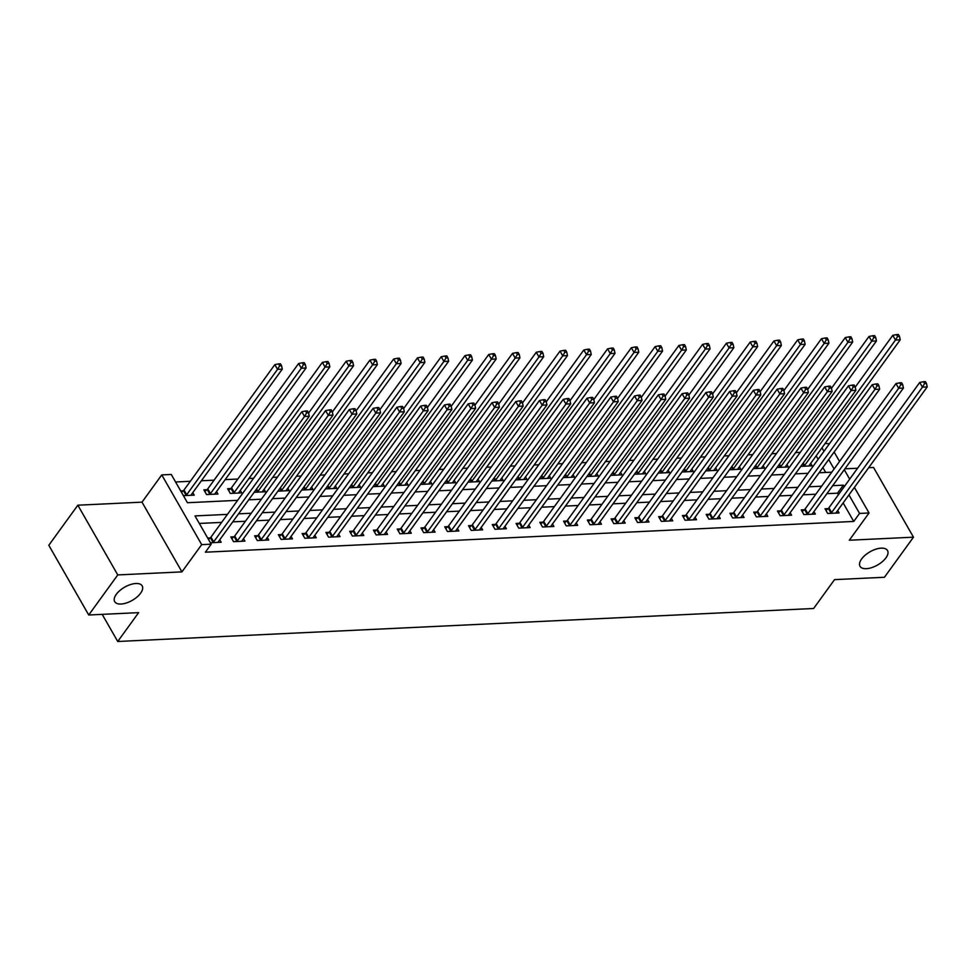 <?xml version="1.0" encoding="UTF-8"?>
<svg xmlns="http://www.w3.org/2000/svg" width="976" height="976" viewBox="0 0 976 976"><rect width="100%" height="100%" fill="white"/><g stroke="black" fill="none" stroke-linecap="round" stroke-linejoin="round"><path stroke-width="1.46" d="M861.601 558.992A15.848 7.613 -29.8 0 1 875.753 549.232A15.848 7.613 -29.8 0 1 887.513 550.549A15.848 7.613 -29.8 0 1 885.94 557.845A15.848 7.613 -29.8 0 1 871.775 567.605A15.848 7.613 -29.8 0 1 860.015 566.287A15.848 7.613 -29.8 0 1 861.601 558.992M116.278 594.347A15.848 7.613 -29.8 0 1 130.43 584.575A15.848 7.613 -29.8 0 1 142.191 585.893A15.848 7.613 -29.8 0 1 140.617 593.188A15.848 7.613 -29.8 0 1 126.453 602.961A15.848 7.613 -29.8 0 1 114.692 601.643A15.848 7.613 -29.8 0 1 116.278 594.347M825.135 443.446L829.417 443.763M102.199 614.368L117.73 641.488L813.618 608.487L834.529 579.634L884.439 577.267L913.475 537.178L873.544 467.467L868.689 467.687M857.599 468.224L844.911 468.822M117.73 641.488L138.641 612.635L88.731 615.002L48.8 545.279L77.836 505.202L117.767 574.925L181.939 571.875L201.69 544.632L161.76 474.909L171.264 474.458L187.453 502.725L237.632 500.334M181.939 571.875L142.008 502.152L77.836 505.202M142.008 502.152L161.76 474.909M800.235 452.364L795.562 452.583M776.469 453.486L771.796 453.706M752.703 454.621L748.031 454.84M728.938 455.743L724.265 455.963M705.172 456.866L700.5 457.097M681.407 458L676.734 458.22M657.641 459.123L652.968 459.342M633.875 460.257L629.203 460.477M610.11 461.38L605.437 461.599M586.344 462.502L581.659 462.734M562.579 463.637L557.894 463.856M538.801 464.759L534.128 464.979M515.035 465.894L510.363 466.113M491.27 467.016L486.597 467.236M467.504 468.138L462.831 468.37M443.738 469.273L439.066 469.493M419.973 470.395L415.3 470.615M396.207 471.53L391.535 471.75M372.442 472.652L367.769 472.872M348.676 473.775L344.003 474.007M324.91 474.909L320.226 475.129M301.145 476.032L296.46 476.251M277.367 477.166L272.694 477.386M253.601 478.289L248.929 478.508M237.851 479.033L225.163 479.643M214.086 480.168L201.398 480.765M190.32 481.29L175.582 481.985M88.731 615.002L117.767 574.925M825.684 472.445L822.878 467.553M818.156 459.306L816.168 455.829M183.403 495.649L194.2 495.137L192.772 492.66M183.183 490.818L180.706 490.94M206.949 489.696L203.85 489.842L206.558 494.551L217.965 494.015L216.538 491.538M230.714 488.573L227.628 488.72L230.324 493.429L241.731 492.88L240.316 490.403M254.163 492.294L265.496 491.758L264.081 489.281M277.928 491.172L289.262 490.635L287.847 488.159M301.694 490.037L313.028 489.501L311.612 487.024M325.459 488.915L336.793 488.378L335.378 485.902M349.225 487.78L360.559 487.244L359.144 484.767M372.991 486.658L384.324 486.121L382.909 483.645M396.756 485.536L408.09 484.999L406.675 482.522M420.522 484.401L431.868 483.864L430.44 481.388M444.287 483.279L455.633 482.742L454.206 480.265M468.053 482.156L479.399 481.607L477.972 479.131M491.831 481.022L503.165 480.485L501.749 478.008M515.596 479.899L526.93 479.362L525.515 476.886M539.362 478.765L550.696 478.228L549.281 475.751M563.128 477.642L574.461 477.105L573.046 474.629M586.893 476.52L598.227 475.971L596.812 473.494M610.659 475.385L621.993 474.848L620.577 472.372M634.424 474.263L645.758 473.726L644.343 471.249M658.19 473.128L669.524 472.591L668.109 470.115M681.956 472.006L693.302 471.469L691.874 468.992M705.721 470.883L717.067 470.334L715.64 467.858M729.487 469.749L740.833 469.212L739.405 466.735M753.265 468.626L764.598 468.09L763.183 465.613M777.03 467.492L788.364 466.955L786.949 464.478M800.796 466.369L812.13 465.833L810.714 463.356M227.457 514.376L195.005 515.914L211.194 544.181L205.387 552.196L853.744 521.44L843.142 502.933M838.421 494.686L837.554 493.173L826.904 493.685M815.826 494.21L803.138 494.808M792.048 495.332L779.373 495.93M768.283 496.455L755.607 497.065M744.517 497.589L731.841 498.187M720.752 498.712L708.064 499.322M696.986 499.846L684.298 500.444M673.22 500.969L660.532 501.566M649.455 502.091L636.767 502.701M625.689 503.226L613.001 503.823M601.924 504.348L589.236 504.958M578.158 505.483L565.47 506.08M554.392 506.605L541.704 507.203M530.615 507.727L517.939 508.337M506.849 508.862L494.173 509.46M483.083 509.984L470.408 510.594M459.318 511.119L446.63 511.717M435.552 512.241L422.864 512.839M411.787 513.364L399.099 513.974M388.021 514.498L375.333 515.096M364.255 515.621L351.567 516.231M340.49 516.755L327.802 517.353M316.724 517.878L304.036 518.476M292.959 519L280.271 519.61M269.181 520.135L256.505 520.733M245.415 521.257L232.739 521.855M221.65 522.392L199.324 523.441M210.389 542.766L221.174 542.253L219.759 539.777M210.157 537.935L207.681 538.044M233.923 536.8L230.836 536.946L233.532 541.668L244.939 541.119L243.524 538.642M257.701 535.678L254.602 535.824L257.298 540.533L268.705 539.996L267.29 537.52M281.466 534.555L278.367 534.702L281.064 539.411L292.471 538.862L291.055 536.385M305.232 533.421L302.133 533.567L304.829 538.276L316.236 537.739L314.821 535.263M328.997 532.298L325.899 532.445L328.595 537.154L340.014 536.617L338.587 534.14M352.763 531.164L349.664 531.31L352.373 536.031L363.78 535.482L362.352 533.006M376.529 530.041L373.442 530.188L376.138 534.897L387.545 534.36L386.118 531.883M400.294 528.919L397.208 529.065L399.904 533.774L411.311 533.225L409.896 530.749M424.06 527.784L420.973 527.931L423.669 532.64L435.076 532.103L433.661 529.626M447.825 526.662L444.739 526.808L447.435 531.517L458.842 530.981L457.427 528.504M471.591 525.527L468.504 525.674L471.201 530.395L482.608 529.846L481.192 527.369M495.357 524.405L492.27 524.551L494.966 529.26L506.373 528.724L504.958 526.247M519.134 523.282L516.036 523.429L518.732 528.138L530.139 527.589L528.724 525.112M542.9 522.148L539.801 522.294L542.497 527.003L553.904 526.467L552.489 523.99M566.666 521.025L563.567 521.172L566.263 525.881L577.67 525.344L576.255 522.868M590.431 519.891L587.332 520.049L590.029 524.759L601.448 524.21L600.02 521.733M614.197 518.768L611.098 518.915L613.806 523.624L625.213 523.087L623.786 520.611M637.962 517.646L634.876 517.792L637.572 522.502L648.979 521.965L647.552 519.488M661.728 516.511L658.641 516.658L661.338 521.367L672.745 520.83L671.329 518.354M685.494 515.389L682.407 515.535L685.103 520.245L696.51 519.708L695.095 517.231M709.259 514.267L706.173 514.413L708.869 519.122L720.276 518.573L718.861 516.097M733.025 513.132L729.938 513.278L732.634 517.988L744.041 517.451L742.626 514.974M756.79 512.01L753.704 512.156L756.4 516.865L767.807 516.328L766.392 513.852M780.568 510.875L777.469 511.021L780.166 515.731L791.573 515.194L790.157 512.717M804.334 509.753L801.235 509.899L803.931 514.608L815.338 514.071L813.923 511.595M828.099 508.63L825.001 508.777L827.697 513.486L839.104 512.937L837.689 510.46M854.403 487.39L869.055 512.973L849.315 540.228L913.475 537.178M869.055 512.973L859.551 513.425L848.949 494.917M853.744 521.44L859.551 513.425M211.194 544.181L201.69 544.632M834.138 452.01L839.555 461.453M844.277 469.7L849.681 479.143M834.102 468.98L828.685 459.537M823.964 451.29L821.975 447.813M248.709 499.81L261.397 499.212M272.475 498.687L285.163 498.089M296.24 497.565L308.928 496.955M320.006 496.43L332.694 495.832M343.772 495.308L356.46 494.698M367.537 494.173L380.225 493.575M391.315 493.051L403.991 492.453M415.081 491.928L427.756 491.318M438.846 490.794L451.522 490.196M462.612 489.671L475.3 489.074M486.377 488.537L499.065 487.939M510.143 487.414L522.831 486.817M533.909 486.292L546.597 485.682M557.674 485.157L570.362 484.56M581.44 484.035L594.128 483.437M605.205 482.9L617.893 482.303M628.971 481.778L641.659 481.18M652.749 480.656L665.425 480.046M676.514 479.521L689.19 478.923M700.28 478.399L712.956 477.801M724.046 477.264L736.734 476.666M747.811 476.142L760.499 475.544M771.577 475.019L784.265 474.409M795.342 473.885L808.03 473.287M819.108 472.762L831.796 472.164M844.228 486.67L843.362 485.157L832.711 485.67M821.633 486.194L808.945 486.792M797.856 487.317L785.18 487.915M774.09 488.439L761.414 489.049M750.324 489.574L737.649 490.172M726.559 490.696L713.883 491.306M702.793 491.831L690.105 492.429M679.028 492.953L666.34 493.551M655.262 494.076L642.574 494.686M631.496 495.21L618.808 495.808M607.731 496.333L595.043 496.943M583.965 497.467L571.277 498.065M560.2 498.59L547.512 499.187M536.422 499.712L523.746 500.322M512.656 500.847L499.98 501.444M488.891 501.969L476.215 502.579M465.125 503.104L452.449 503.701M441.359 504.226L428.671 504.824M417.594 505.348L404.906 505.958M393.828 506.483L381.14 507.081M370.063 507.605L357.375 508.203M346.297 508.74L333.609 509.338M322.531 509.862L309.843 510.46M298.766 510.985L286.078 511.595M274.988 512.119L262.312 512.717M251.222 513.242L238.547 513.84M837.554 493.173L843.362 485.157M212.866 542.644L213.11 542.436A2.477 1.183 150.2 0 0 213.671 541.826L304.512 416.471L309.27 416.24L218.429 541.607A2.477 1.183 150.2 0 0 218.136 542.192L218.087 542.4M208.449 539.386L210.401 537.727A2.477 1.183 150.2 0 0 210.975 537.117L301.816 411.75L304.512 416.471L306.635 412.897L308.538 412.811L307.464 410.933L305.561 411.018L306.635 412.897M305.561 411.018L301.816 411.75M309.27 416.24L308.538 412.811M191.101 495.283L191.15 495.088A2.477 1.183 -29.8 0 1 191.442 494.49L282.284 369.135L277.538 369.355L274.829 364.646L184 490.013A2.477 1.183 -29.8 0 1 183.427 490.611L181.475 492.282M279.661 365.793L281.564 365.707L280.478 363.816L278.575 363.902L279.661 365.793L277.538 369.355L186.697 494.722A2.477 1.183 -29.8 0 1 186.123 495.32L185.879 495.527M281.564 365.707L282.284 369.135M274.829 364.646L278.575 363.902M236.631 541.521L236.875 541.314A2.477 1.183 150.2 0 0 237.436 540.704L328.278 415.337L333.036 415.117L242.194 540.472A2.477 1.183 150.2 0 0 241.902 541.07L241.853 541.265M231.788 538.618L234.167 536.593A2.477 1.183 150.2 0 0 234.74 535.995L325.581 410.628L328.278 415.337L330.4 411.774L332.304 411.689L331.23 409.798L329.327 409.896L330.4 411.774M329.327 409.896L325.581 410.628M333.036 415.117L332.304 411.689M260.397 540.387L260.641 540.179A2.477 1.183 150.2 0 0 261.214 539.582L352.043 414.214L356.801 413.983L265.96 539.35A2.477 1.183 150.2 0 0 265.667 539.948L265.618 540.143M255.553 537.495L257.945 535.47A2.477 1.183 150.2 0 0 258.506 534.86L349.347 409.505L352.043 414.214L354.178 410.652L356.069 410.554L354.996 408.676L353.092 408.761L354.178 410.652M353.092 408.761L349.347 409.505M356.801 413.983L356.069 410.554M284.162 539.264L284.406 539.057A2.477 1.183 150.2 0 0 284.98 538.447L375.809 413.08L380.567 412.86L289.726 538.227A2.477 1.183 150.2 0 0 289.433 538.813L289.384 539.008M279.331 536.373L281.71 534.348A2.477 1.183 150.2 0 0 282.271 533.738L373.113 408.371L375.809 413.08L377.944 409.517L379.835 409.432L378.761 407.541L376.858 407.639L377.944 409.517M376.858 407.639L373.113 408.371M380.567 412.86L379.835 409.432M214.866 494.161L214.915 493.966A2.477 1.183 -29.8 0 1 215.22 493.368L306.049 368.001L301.303 368.233L298.595 363.523L207.766 488.878A2.477 1.183 -29.8 0 1 207.193 489.488L204.814 491.514M303.426 364.67L305.329 364.573L304.244 362.694L302.34 362.779L303.426 364.67L301.303 368.233L210.462 493.588A2.477 1.183 -29.8 0 1 209.889 494.198L209.645 494.405M305.329 364.573L306.049 368.001M298.595 363.523L302.34 362.779M238.632 493.026L238.681 492.831A2.477 1.183 -29.8 0 1 238.986 492.246L329.815 366.878L325.069 367.098L322.373 362.389L231.532 487.756A2.477 1.183 -29.8 0 1 230.958 488.366L228.579 490.391M327.192 363.536L329.095 363.45L328.009 361.559L326.118 361.657L327.192 363.536L325.069 367.098L234.228 492.465A2.477 1.183 -29.8 0 1 233.654 493.075L233.41 493.283M329.095 363.45L329.815 366.878M322.373 362.389L326.118 361.657M262.398 491.904L262.446 491.709A2.477 1.183 -29.8 0 1 262.751 491.111L353.58 365.744L348.835 365.976L346.138 361.266L308.599 413.068M350.957 362.413L352.861 362.316L351.787 360.437L349.884 360.522L350.957 362.413L348.835 365.976L257.993 491.343A2.477 1.183 -29.8 0 1 257.42 491.941L257.176 492.148M352.861 362.316L353.58 365.744M346.138 361.266L349.884 360.522M307.928 538.13L308.172 537.922A2.477 1.183 150.2 0 0 308.745 537.325L399.574 411.957L404.332 411.738L313.491 537.093A2.477 1.183 150.2 0 0 313.198 537.691L313.15 537.886M303.097 535.238L305.476 533.213A2.477 1.183 150.2 0 0 306.049 532.615L396.878 407.248L399.574 411.957L401.709 408.395L403.613 408.297L402.527 406.419L400.624 406.504L401.709 408.395M400.624 406.504L396.878 407.248M404.332 411.738L403.613 408.297M286.163 490.782L286.224 490.574A2.477 1.183 -29.8 0 1 286.517 489.989L377.358 364.621L372.6 364.853L369.904 360.132L332.365 411.945M374.723 361.279L376.626 361.193L375.553 359.302L373.649 359.4L374.723 361.279L372.6 364.853L281.759 490.208A2.477 1.183 -29.8 0 1 281.186 490.818L280.942 491.026M376.626 361.193L377.358 364.621M369.904 360.132L373.649 359.4M331.694 537.007L331.938 536.8A2.477 1.183 150.2 0 0 332.511 536.19L423.34 410.835L428.098 410.603L337.257 535.97A2.477 1.183 150.2 0 0 336.964 536.556L336.915 536.763M326.862 534.116L329.241 532.091A2.477 1.183 150.2 0 0 329.815 531.481L420.644 406.114L423.34 410.835L425.475 407.26L427.378 407.175L426.292 405.296L424.389 405.382L425.475 407.26M424.389 405.382L420.644 406.114M428.098 410.603L427.378 407.175M355.459 535.885L355.703 535.678A2.477 1.183 150.2 0 0 356.277 535.068L447.118 409.7L451.864 409.481L361.035 534.836A2.477 1.183 150.2 0 0 360.73 535.434L360.681 535.629M350.628 532.981L353.007 530.956A2.477 1.183 150.2 0 0 353.58 530.358L444.409 404.991L447.118 409.7L449.241 406.138L451.144 406.053L450.058 404.162L448.155 404.259L449.241 406.138M448.155 404.259L444.409 404.991M451.864 409.481L451.144 406.053M379.225 534.75L379.469 534.543A2.477 1.183 150.2 0 0 380.042 533.945L470.883 408.578L475.629 408.346L384.8 533.713A2.477 1.183 150.2 0 0 384.495 534.311L384.446 534.506M374.394 531.859L376.773 529.834A2.477 1.183 150.2 0 0 377.346 529.224L468.175 403.869L470.883 408.578L473.006 405.016L474.909 404.918L473.824 403.039L471.933 403.125L473.006 405.016M471.933 403.125L468.175 403.869M475.629 408.346L474.909 404.918M402.99 533.628L403.234 533.421A2.477 1.183 150.2 0 0 403.808 532.811L494.649 407.443L499.395 407.224L408.566 532.591A2.477 1.183 150.2 0 0 408.261 533.177L408.212 533.372M398.159 530.737L400.538 528.711A2.477 1.183 150.2 0 0 401.112 528.101L491.953 402.734L494.649 407.443L496.772 403.881L498.675 403.796L497.589 401.905L495.698 402.002L496.772 403.881M495.698 402.002L491.953 402.734M499.395 407.224L498.675 403.796M426.756 532.493L427 532.286A2.477 1.183 150.2 0 0 427.573 531.688L518.415 406.321L523.16 406.101L432.331 531.456A2.477 1.183 150.2 0 0 432.039 532.054L431.978 532.249M421.925 529.602L424.304 527.577A2.477 1.183 150.2 0 0 424.877 526.979L515.718 401.612L518.415 406.321L520.537 402.759L522.441 402.661L521.367 400.782L519.464 400.868L520.537 402.759M519.464 400.868L515.718 401.612M523.16 406.101L522.441 402.661M309.941 489.647L309.99 489.452A2.477 1.183 -29.8 0 1 310.283 488.854L401.124 363.499L396.366 363.719L393.67 359.009L356.13 410.823M398.489 360.156L400.392 360.071L399.318 358.18L397.415 358.265L398.489 360.156L396.366 363.719L305.525 489.086A2.477 1.183 -29.8 0 1 304.963 489.684L304.719 489.903M400.392 360.071L401.124 363.499M393.67 359.009L397.415 358.265M333.707 488.525L333.755 488.329A2.477 1.183 -29.8 0 1 334.048 487.732L424.889 362.364L420.131 362.596L417.435 357.887L379.896 409.688M422.254 359.034L424.157 358.936L423.084 357.057L421.181 357.143L422.254 359.034L420.131 362.596L329.29 487.963A2.477 1.183 -29.8 0 1 328.729 488.561L328.485 488.769M424.157 358.936L424.889 362.364M417.435 357.887L421.181 357.143M357.472 487.39L357.521 487.195A2.477 1.183 -29.8 0 1 357.814 486.609L448.655 361.242L443.897 361.462L441.201 356.752L403.661 408.566M446.02 357.899L447.923 357.814L446.849 355.923L444.946 356.02L446.02 357.899L443.897 361.462L353.068 486.829A2.477 1.183 -29.8 0 1 352.495 487.439L352.251 487.646M447.923 357.814L448.655 361.242M441.201 356.752L444.946 356.02M381.238 486.268L381.287 486.072A2.477 1.183 -29.8 0 1 381.579 485.475L472.421 360.107L467.663 360.339L464.966 355.63L427.427 407.431M469.798 356.777L471.689 356.679L470.615 354.8L468.712 354.886L469.798 356.777L467.663 360.339L376.834 485.706A2.477 1.183 -29.8 0 1 376.26 486.304L376.016 486.512M471.689 356.679L472.421 360.107M464.966 355.63L468.712 354.886M405.003 485.145L405.052 484.938A2.477 1.183 -29.8 0 1 405.345 484.352L496.186 358.985L491.428 359.217L488.732 354.495L451.193 406.309M493.563 355.642L495.466 355.557L494.381 353.678L492.477 353.763L493.563 355.642L491.428 359.217L400.599 484.572A2.477 1.183 -29.8 0 1 400.026 485.182L399.782 485.389M495.466 355.557L496.186 358.985M488.732 354.495L492.477 353.763M450.522 531.371L450.766 531.164A2.477 1.183 150.2 0 0 451.339 530.554L542.18 405.199L546.938 404.967L456.097 530.334A2.477 1.183 150.2 0 0 455.804 530.92L455.743 531.127M445.69 528.48L448.069 526.454A2.477 1.183 150.2 0 0 448.643 525.844L539.484 400.477L542.18 405.199L544.303 401.624L546.206 401.539L545.133 399.66L543.229 399.745L544.303 401.624M543.229 399.745L539.484 400.477M546.938 404.967L546.206 401.539M428.769 484.011L428.818 483.815A2.477 1.183 -29.8 0 1 429.111 483.218L519.952 357.863L515.194 358.082L512.498 353.373L474.958 405.186M517.329 354.52L519.232 354.434L518.146 352.543L516.243 352.641L517.329 354.52L515.194 358.082L424.365 483.449A2.477 1.183 -29.8 0 1 423.791 484.059L423.547 484.267M519.232 354.434L519.952 357.863M512.498 353.373L516.243 352.641M474.299 530.249L474.543 530.041A2.477 1.183 150.2 0 0 475.105 529.431L565.946 404.064L570.704 403.844L479.863 529.212A2.477 1.183 150.2 0 0 479.57 529.797L479.521 529.992M469.456 527.345L471.835 525.32A2.477 1.183 150.2 0 0 472.408 524.722L563.25 399.355L565.946 404.064L568.069 400.502L569.972 400.416L568.898 398.525L566.995 398.623L568.069 400.502M566.995 398.623L563.25 399.355M570.704 403.844L569.972 400.416M452.535 482.888L452.583 482.693A2.477 1.183 -29.8 0 1 452.876 482.095L543.717 356.728L538.972 356.96L536.263 352.251L498.724 404.052M541.094 353.397L542.998 353.3L541.912 351.421L540.009 351.506L541.094 353.397L538.972 356.96L448.13 482.327A2.477 1.183 -29.8 0 1 447.557 482.925L447.313 483.132M542.998 353.3L543.717 356.728M536.263 352.251L540.009 351.506M498.065 529.114L498.309 528.907A2.477 1.183 150.2 0 0 498.87 528.309L589.711 402.942L594.469 402.71L503.628 528.077A2.477 1.183 150.2 0 0 503.335 528.675L503.287 528.87M493.222 526.223L495.601 524.197A2.477 1.183 150.2 0 0 496.174 523.587L587.015 398.232L589.711 402.942L591.834 399.379L593.737 399.282L592.664 397.403L590.761 397.488L591.834 399.379M590.761 397.488L587.015 398.232M594.469 402.71L593.737 399.282M476.3 481.754L476.349 481.558A2.477 1.183 -29.8 0 1 476.654 480.973L567.483 355.606L562.737 355.825L560.029 351.116L522.502 402.929M564.86 352.263L566.763 352.177L565.677 350.286L563.774 350.384L564.86 352.263L562.737 355.825L471.896 481.192A2.477 1.183 -29.8 0 1 471.323 481.802L471.079 482.01M566.763 352.177L567.483 355.606M560.029 351.116L563.774 350.384M521.831 527.992L522.075 527.784A2.477 1.183 150.2 0 0 522.648 527.174L613.477 401.807L618.235 401.587L527.394 526.955A2.477 1.183 150.2 0 0 527.101 527.54L527.052 527.748M516.987 525.1L519.378 523.075A2.477 1.183 150.2 0 0 519.94 522.465L610.781 397.098L613.477 401.807L615.612 398.245L617.503 398.159L616.429 396.268L614.526 396.366L615.612 398.245M614.526 396.366L610.781 397.098M618.235 401.587L617.503 398.159M500.066 480.631L500.115 480.436A2.477 1.183 -29.8 0 1 500.42 479.838L591.249 354.483L586.503 354.703L583.807 349.994L546.267 401.795M588.626 351.14L590.529 351.043L589.443 349.164L587.552 349.249L588.626 351.14L586.503 354.703L495.662 480.07A2.477 1.183 -29.8 0 1 495.088 480.668L494.844 480.875M590.529 351.043L591.249 354.483M583.807 349.994L587.552 349.249M545.596 526.857L545.84 526.65A2.477 1.183 150.2 0 0 546.414 526.052L637.243 400.685L642.001 400.465L551.159 525.82A2.477 1.183 150.2 0 0 550.867 526.418L550.818 526.613M540.765 523.966L543.144 521.94A2.477 1.183 150.2 0 0 543.705 521.343L634.546 395.975L637.243 400.685L639.378 397.122L641.269 397.025L640.195 395.146L638.292 395.231L639.378 397.122M638.292 395.231L634.546 395.975M642.001 400.465L641.269 397.025M523.831 479.509L523.88 479.301A2.477 1.183 -29.8 0 1 524.185 478.716L615.014 353.349L610.268 353.58L607.572 348.859L570.033 400.672M612.391 350.006L614.294 349.92L613.221 348.042L611.318 348.127L612.391 350.006L610.268 353.58L519.427 478.935A2.477 1.183 -29.8 0 1 518.854 479.545L518.61 479.753M614.294 349.92L615.014 353.349M607.572 348.859L611.318 348.127M569.362 525.735L569.606 525.527A2.477 1.183 150.2 0 0 570.179 524.917L661.008 399.562L665.766 399.33L574.925 524.698A2.477 1.183 150.2 0 0 574.632 525.283L574.583 525.491M564.531 522.843L566.91 520.818A2.477 1.183 150.2 0 0 567.483 520.208L658.312 394.853L661.008 399.562L663.143 395.988L665.046 395.902L663.961 394.023L662.057 394.109L663.143 395.988M662.057 394.109L658.312 394.853M665.766 399.33L665.046 395.902M547.597 478.374L547.658 478.179A2.477 1.183 -29.8 0 1 547.951 477.581L638.792 352.226L634.034 352.446L631.338 347.737L593.798 399.55M636.157 348.883L638.06 348.798L636.986 346.907L635.083 347.005L636.157 348.883L634.034 352.446L543.193 477.813A2.477 1.183 -29.8 0 1 542.619 478.423L542.375 478.63M638.06 348.798L638.792 352.226M631.338 347.737L635.083 347.005M593.127 524.612L593.371 524.405A2.477 1.183 150.2 0 0 593.945 523.795L684.774 398.428L689.532 398.208L598.691 523.575A2.477 1.183 150.2 0 0 598.398 524.161L598.349 524.356M588.296 521.709L590.675 519.683A2.477 1.183 150.2 0 0 591.249 519.086L682.078 393.718L684.774 398.428L686.909 394.865L688.812 394.78L687.726 392.889L685.823 392.986L686.909 394.865M685.823 392.986L682.078 393.718M689.532 398.208L688.812 394.78M616.893 523.478L617.137 523.27A2.477 1.183 150.2 0 0 617.71 522.672L708.552 397.305L713.297 397.073L622.468 522.441A2.477 1.183 150.2 0 0 622.163 523.038L622.115 523.234M612.062 520.586L614.441 518.561A2.477 1.183 150.2 0 0 615.014 517.951L705.843 392.596L708.552 397.305L710.674 393.743L712.578 393.645L711.492 391.766L709.589 391.852L710.674 393.743M709.589 391.852L705.843 392.596M713.297 397.073L712.578 393.645M640.659 522.355L640.903 522.148A2.477 1.183 150.2 0 0 641.476 521.538L732.317 396.171L737.063 395.951L646.234 521.318A2.477 1.183 150.2 0 0 645.929 521.904L645.88 522.111M635.827 519.464L638.206 517.439A2.477 1.183 150.2 0 0 638.78 516.829L729.621 391.461L732.317 396.171L734.44 392.608L736.343 392.523L735.257 390.632L733.366 390.729L734.44 392.608M733.366 390.729L729.621 391.461M737.063 395.951L736.343 392.523M664.424 521.221L664.668 521.013A2.477 1.183 150.2 0 0 665.242 520.415L756.083 395.048L760.829 394.829L670 520.184A2.477 1.183 150.2 0 0 669.695 520.781L669.646 520.977M659.593 518.329L661.972 516.304A2.477 1.183 150.2 0 0 662.545 515.706L753.387 390.339L756.083 395.048L758.206 391.486L760.109 391.388L759.023 389.509L757.132 389.595L758.206 391.486M757.132 389.595L753.387 390.339M760.829 394.829L760.109 391.388M688.19 520.098L688.434 519.891A2.477 1.183 150.2 0 0 689.007 519.281L779.848 393.926L784.594 393.694L693.765 519.061A2.477 1.183 150.2 0 0 693.472 519.647L693.411 519.854M683.359 517.207L685.738 515.182A2.477 1.183 150.2 0 0 686.311 514.572L777.152 389.217L779.848 393.926L781.971 390.351L783.874 390.266L782.801 388.387L780.898 388.472L781.971 390.351M780.898 388.472L777.152 389.217M784.594 393.694L783.874 390.266M711.955 518.976L712.199 518.768A2.477 1.183 150.2 0 0 712.773 518.158L803.614 392.791L808.372 392.572L717.531 517.939A2.477 1.183 150.2 0 0 717.238 518.524L717.177 518.72M707.124 516.072L709.503 514.047A2.477 1.183 150.2 0 0 710.077 513.449L800.918 388.082L803.614 392.791L805.737 389.229L807.64 389.143L806.566 387.252L804.663 387.35L805.737 389.229M804.663 387.35L800.918 388.082M808.372 392.572L807.64 389.143M735.733 517.841L735.977 517.634A2.477 1.183 150.2 0 0 736.538 517.036L827.38 391.669L832.138 391.437L741.296 516.804A2.477 1.183 150.2 0 0 741.004 517.402L740.955 517.597M730.89 514.95L733.269 512.925A2.477 1.183 150.2 0 0 733.842 512.327L824.683 386.96L827.38 391.669L829.502 388.106L831.406 388.009L830.332 386.13L828.429 386.215L829.502 388.106M828.429 386.215L824.683 386.96M832.138 391.437L831.406 388.009M759.499 516.719L759.743 516.511A2.477 1.183 150.2 0 0 760.304 515.901L851.145 390.546L855.903 390.315L765.062 515.682A2.477 1.183 150.2 0 0 764.769 516.267L764.72 516.475M754.655 513.827L757.034 511.802A2.477 1.183 150.2 0 0 757.608 511.192L848.449 385.825L851.145 390.546L853.268 386.972L855.171 386.886L854.098 384.995L852.194 385.093L853.268 386.972M852.194 385.093L848.449 385.825M855.903 390.315L855.171 386.886M783.264 515.584L783.508 515.377A2.477 1.183 150.2 0 0 784.082 514.779L874.911 389.412L879.669 389.192L788.828 514.547A2.477 1.183 150.2 0 0 788.535 515.145L788.486 515.34M778.421 512.693L780.812 510.668A2.477 1.183 150.2 0 0 781.373 510.07L872.215 384.703L874.911 389.412L877.046 385.849L878.937 385.764L877.863 383.873L875.96 383.958L877.046 385.849M875.96 383.958L872.215 384.703M879.669 389.192L878.937 385.764M807.03 514.462L807.274 514.254A2.477 1.183 150.2 0 0 807.847 513.644L898.676 388.289L903.434 388.058L812.593 513.425A2.477 1.183 150.2 0 0 812.3 514.023L812.252 514.218M802.199 511.57L804.578 509.545A2.477 1.183 150.2 0 0 805.139 508.935L895.98 383.58L898.676 388.289L900.811 384.727L902.702 384.629L901.629 382.751L899.726 382.836L900.811 384.727M899.726 382.836L895.98 383.58M903.434 388.058L902.702 384.629M830.796 513.339L831.04 513.132A2.477 1.183 150.2 0 0 831.613 512.522L922.442 387.155L927.2 386.935L836.359 512.302A2.477 1.183 150.2 0 0 836.066 512.888L836.017 513.083M825.964 510.448L828.343 508.423A2.477 1.183 150.2 0 0 828.917 507.813L919.746 382.446L922.442 387.155L924.577 383.592L926.48 383.507L925.394 381.616L923.491 381.714L924.577 383.592M923.491 381.714L919.746 382.446M927.2 386.935L926.48 383.507M571.375 477.252L571.424 477.057A2.477 1.183 -29.8 0 1 571.716 476.459L662.558 351.092L657.8 351.323L655.103 346.614L617.564 398.415M659.922 347.761L661.826 347.663L660.752 345.785L658.849 345.87L659.922 347.761L657.8 351.323L566.958 476.691A2.477 1.183 -29.8 0 1 566.397 477.288L566.153 477.496M661.826 347.663L662.558 351.092M655.103 346.614L658.849 345.87M595.14 476.117L595.189 475.922A2.477 1.183 -29.8 0 1 595.482 475.336L686.323 349.969L681.565 350.189L678.869 345.48L641.33 397.293M683.688 346.626L685.591 346.541L684.518 344.65L682.614 344.748L683.688 346.626L681.565 350.189L590.724 475.556A2.477 1.183 -29.8 0 1 590.163 476.166L589.919 476.373M685.591 346.541L686.323 349.969M678.869 345.48L682.614 344.748M618.906 474.995L618.955 474.8A2.477 1.183 -29.8 0 1 619.248 474.202L710.089 348.847L705.331 349.066L702.635 344.357L665.095 396.158M707.454 345.504L709.357 345.406L708.283 343.528L706.38 343.613L707.454 345.504L705.331 349.066L614.502 474.434A2.477 1.183 -29.8 0 1 613.928 475.031L613.684 475.239M709.357 345.406L710.089 348.847M702.635 344.357L706.38 343.613M642.672 473.872L642.72 473.665A2.477 1.183 -29.8 0 1 643.013 473.079L733.854 347.712L729.096 347.944L726.4 343.223L688.861 395.036M731.231 344.369L733.122 344.284L732.049 342.405L730.146 342.491L731.231 344.369L729.096 347.944L638.267 473.299A2.477 1.183 -29.8 0 1 637.694 473.909L637.45 474.116M733.122 344.284L733.854 347.712M726.4 343.223L730.146 342.491M666.437 472.738L666.486 472.543A2.477 1.183 -29.8 0 1 666.779 471.945L757.62 346.59L752.862 346.809L750.166 342.1L712.626 393.914M754.997 343.247L756.9 343.162L755.814 341.271L753.911 341.368L754.997 343.247L752.862 346.809L662.033 472.177A2.477 1.183 -29.8 0 1 661.46 472.787L661.216 472.994M756.9 343.162L757.62 346.59M750.166 342.1L753.911 341.368M690.203 471.615L690.252 471.42A2.477 1.183 -29.8 0 1 690.544 470.822L781.386 345.455L776.628 345.687L773.931 340.978L736.392 392.779M778.763 342.125L780.666 342.027L779.58 340.148L777.677 340.234L778.763 342.125L776.628 345.687L685.799 471.054A2.477 1.183 -29.8 0 1 685.225 471.652L684.981 471.859M780.666 342.027L781.386 345.455M773.931 340.978L777.677 340.234M713.968 470.481L714.017 470.286A2.477 1.183 -29.8 0 1 714.31 469.7L805.151 344.333L800.405 344.552L797.697 339.843L760.158 391.657M802.528 340.99L804.431 340.905L803.346 339.014L801.442 339.111L802.528 340.99L800.405 344.552L709.564 469.92A2.477 1.183 -29.8 0 1 708.991 470.53L708.747 470.737M804.431 340.905L805.151 344.333M797.697 339.843L801.442 339.111M737.734 469.358L737.783 469.163A2.477 1.183 -29.8 0 1 738.088 468.565L828.917 343.21L824.171 343.43L821.463 338.721L783.935 390.522M826.294 339.868L828.197 339.77L827.111 337.891L825.208 337.977L826.294 339.868L824.171 343.43L733.33 468.797A2.477 1.183 -29.8 0 1 732.756 469.395L732.512 469.602M828.197 339.77L828.917 343.21M821.463 338.721L825.208 337.977M761.5 468.236L761.548 468.029A2.477 1.183 -29.8 0 1 761.853 467.443L852.682 342.076L847.937 342.308L845.24 337.598L807.701 389.4M850.059 338.733L851.963 338.648L850.877 336.769L848.986 336.854L850.059 338.733L847.937 342.308L757.095 467.663A2.477 1.183 -29.8 0 1 756.522 468.273L756.278 468.48M851.963 338.648L852.682 342.076M845.24 337.598L848.986 336.854M785.265 467.101L785.314 466.906A2.477 1.183 -29.8 0 1 785.619 466.321L876.448 340.953L871.702 341.173L869.006 336.464L831.467 388.277M873.825 337.611L875.728 337.525L874.655 335.634L872.751 335.732L873.825 337.611L871.702 341.173L780.861 466.54A2.477 1.183 -29.8 0 1 780.288 467.15L780.044 467.358M875.728 337.525L876.448 340.953M869.006 336.464L872.751 335.732M809.031 465.979L809.092 465.784A2.477 1.183 -29.8 0 1 809.385 465.186L900.226 339.819L895.468 340.051L892.772 335.341L855.232 387.143M897.591 336.488L899.494 336.391L898.42 334.512L896.517 334.597L897.591 336.488L895.468 340.051L804.627 465.418A2.477 1.183 -29.8 0 1 804.053 466.016L803.809 466.223M899.494 336.391L900.226 339.819M892.772 335.341L896.517 334.597M213.11 542.436L210.401 537.727M213.671 541.826L210.975 537.117M184 490.013L186.697 494.722M183.427 490.611L186.123 495.32M236.875 541.314L234.167 536.593M237.436 540.704L234.74 535.995M260.641 540.179L257.945 535.47M261.214 539.582L258.506 534.86M284.406 539.057L281.71 534.348M284.98 538.447L282.271 533.738M207.766 488.878L210.462 493.588M207.193 489.488L209.889 494.198M231.532 487.756L234.228 492.465M230.958 488.366L233.654 493.075M256.603 488.915L257.993 491.343M256.09 489.623L257.42 491.941M308.172 537.922L305.476 533.213M308.745 537.325L306.049 532.615M280.368 487.793L281.759 490.208M279.856 488.5L281.186 490.818M331.938 536.8L329.241 532.091M332.511 536.19L329.815 531.481M355.703 535.678L353.007 530.956M356.277 535.068L353.58 530.358M379.469 534.543L376.773 529.834M380.042 533.945L377.346 529.224M403.234 533.421L400.538 528.711M403.808 532.811L401.112 528.101M427 532.286L424.304 527.577M427.573 531.688L424.877 526.979M304.146 486.658L305.525 489.086M303.634 487.366L304.963 489.684M327.912 485.536L329.29 487.963M327.399 486.243L328.729 488.561M351.677 484.401L353.068 486.829M351.165 485.109L352.495 487.439M375.443 483.279L376.834 485.706M374.93 483.986L376.26 486.304M399.208 482.156L400.599 484.572M398.696 482.864L400.026 485.182M450.766 531.164L448.069 526.454M451.339 530.554L448.643 525.844M422.974 481.022L424.365 483.449M422.462 481.729L423.791 484.059M474.543 530.041L471.835 525.32M475.105 529.431L472.408 524.722M446.74 479.899L448.13 482.327M446.227 480.607L447.557 482.925M498.309 528.907L495.601 524.197M498.87 528.309L496.174 523.587M470.505 478.765L471.896 481.192M469.993 479.472L471.323 481.802M522.075 527.784L519.378 523.075M522.648 527.174L519.94 522.465M494.271 477.642L495.662 480.07M493.758 478.35L495.088 480.668M545.84 526.65L543.144 521.94M546.414 526.052L543.705 521.343M518.036 476.52L519.427 478.935M517.524 477.227L518.854 479.545M569.606 525.527L566.91 520.818M570.179 524.917L567.483 520.208M541.802 475.385L543.193 477.813M541.29 476.093L542.619 478.423M593.371 524.405L590.675 519.683M593.945 523.795L591.249 519.086M617.137 523.27L614.441 518.561M617.71 522.672L615.014 517.951M640.903 522.148L638.206 517.439M641.476 521.538L638.78 516.829M664.668 521.013L661.972 516.304M665.242 520.415L662.545 515.706M688.434 519.891L685.738 515.182M689.007 519.281L686.311 514.572M712.199 518.768L709.503 514.047M712.773 518.158L710.077 513.449M735.977 517.634L733.269 512.925M736.538 517.036L733.842 512.327M759.743 516.511L757.034 511.802M760.304 515.901L757.608 511.192M783.508 515.377L780.812 510.668M784.082 514.779L781.373 510.07M807.274 514.254L804.578 509.545M807.847 513.644L805.139 508.935M831.04 513.132L828.343 508.423M831.613 512.522L828.917 507.813M565.58 474.263L566.958 476.691M565.067 474.97L566.397 477.288M589.345 473.128L590.724 475.556M588.833 473.836L590.163 476.166M613.111 472.006L614.502 474.434M612.599 472.713L613.928 475.031M636.877 470.883L638.267 473.299M636.364 471.591L637.694 473.909M660.642 469.749L662.033 472.177M660.13 470.456L661.46 472.787M684.408 468.626L685.799 471.054M683.895 469.334L685.225 471.652M708.173 467.492L709.564 469.92M707.661 468.199L708.991 470.53M731.939 466.369L733.33 468.797M731.427 467.077L732.756 469.395M755.705 465.247L757.095 467.663M755.192 465.955L756.522 468.273M779.47 464.112L780.861 466.54M778.958 464.82L780.288 467.15M803.236 462.99L804.627 465.418M802.723 463.698L804.053 466.016"/></g></svg>
